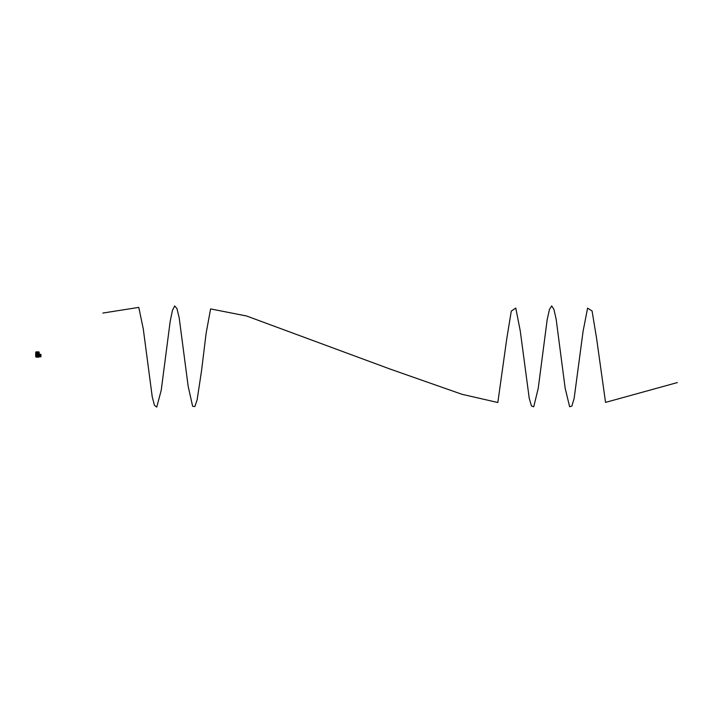 <?xml version="1.0" encoding="UTF-8"?>
<svg xmlns="http://www.w3.org/2000/svg" width="713" height="713" viewBox="0 0 713 713"><rect width="100%" height="100%" fill="white"/><g stroke="black" fill="none" stroke-linecap="round" stroke-linejoin="round"><path stroke-width="1.07" d="M36.684 354.45L36.693 356.313M36.497 355.805L36.497 354.504M35.802 356.019L35.703 356.553L37.236 356.019L39.224 356.553L38.805 353.496M38.377 357.142L37.343 357.177L37.575 353.844L37.299 356.019M38.413 354.067L38.172 356.313L38.181 353.63M38.181 356.179L38.422 354.005M37.709 355.778L37.744 353.924L37.753 355.76M37.985 356.313L37.932 353.621M38.814 355.921L38.814 353.889M36.087 356.313L36.087 353.496M37.21 354.031L37.183 355.885M36.506 355.921L36.497 354.076M36.693 356.295L36.506 354.067M36.702 356.179L36.746 353.514L36.755 356.313M36.987 353.621L36.996 356.313L36.942 353.63M35.802 356.188L35.926 353.488M37.343 353.791L37.441 355.849L37.236 353.488M38.466 355.805L38.466 354.005M38.422 354.076L38.422 355.234M38.422 355.805L38.413 355.226M36.105 355.921L36.105 353.889M36.506 355.226L36.506 354.584L36.497 355.234M39.019 354.619L39.055 353.63M39.126 354.53L39.126 353.63M37.343 357.177L35.935 356.937L37.326 356.937L37.629 356.34M37.183 355.698L37.183 354.111M35.739 356.019L35.739 353.791L35.73 356.019M35.802 355.698L35.802 354.111M35.864 356.179L35.864 353.63M38.226 356.179L38.226 353.63M37.976 356.179L37.976 353.63M39.349 354.628L39.349 356.081L39.545 354.628M38.796 356.099L39.545 356.081M38.796 357.07L39.17 356.553M38.992 356.357L38.983 356.937L37.575 357.177M37.655 356.999L36.568 357.124M37.682 357.07L38.894 357.07L37.682 357.035M37.727 357.124L38.841 357.035M37.192 357.168L36.078 357.035M37.236 357.035L36.024 357.07M36.185 357.124L37.236 357.07M35.703 353.791L35.703 356.019M35.944 351.928L35.757 352.561L36.746 352.579L36.96 351.865L38.885 351.865L38.074 351.928L38.181 352.579L38.074 351.937L38.101 352.561L38.021 351.937L35.935 351.928L36.96 351.865L36.755 352.561L36.889 351.865M36.737 352.623L35.712 352.623L35.926 351.937L35.739 352.579L36.746 352.623M38.083 352.561L39.215 352.623L38.083 352.561L39.179 352.561L38.992 351.937L39.206 352.623A3.298 3.298 0 0 1 39.26 353.104L35.659 353.104A3.298 3.298 0 0 1 35.712 352.623M36.96 351.865L36.835 352.561M35.944 351.937L35.739 352.561L35.935 351.928M36.033 351.865L35.73 352.596M39.545 354.388L39.759 356.776L39.643 354.308M40.917 354.397L39.946 354.468L40.953 354.397L40.917 356.687M40.926 356.438L39.99 356.732L40.953 356.687L40.935 354.397L39.928 354.245L39.91 356.794L40.891 356.794L40.365 356.732L40.365 354.352M39.928 356.839L39.928 354.245M39.946 354.468L39.946 356.616M40.953 356.135L40.953 354.94M39.215 354.628L39.215 353.791M677.35 382.569L605.542 402.39L596.567 338.238L592.075 310.984L587.592 308.132L583.1 331.197L574.125 398.505L571.879 406.054L569.634 406.758L565.151 388.193L556.176 319.371L553.93 309.371L551.684 305.904L549.438 309.469L547.192 319.558L538.217 388.407L533.734 406.793L531.488 405.991L529.242 398.353L520.267 330.966L515.775 308.052L511.292 311.109L506.8 338.497L497.826 402.515L461.926 394.28L390.109 369.067L246.493 315.966L210.593 308.916L206.102 333.381L201.61 370.27L197.127 399.859L194.881 406.544L192.635 406.321L188.152 386.205L179.177 317.722L176.931 308.524L174.685 305.975L172.439 310.44L170.193 321.305L161.218 390.305L156.735 407.096L154.489 405.367L152.243 396.891L143.268 328.845L138.777 307.392L102.877 313.052M39.545 354.717L38.93 354.7M39.26 353.104L35.659 353.104M37.219 357.142L36.283 357.142"/></g></svg>
